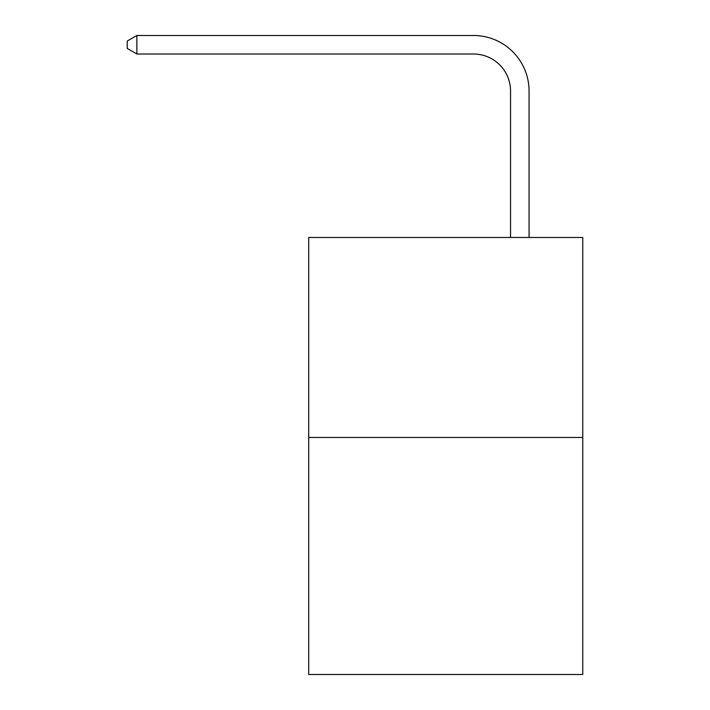 <?xml version="1.0" encoding="UTF-8"?>
<svg xmlns="http://www.w3.org/2000/svg" width="710" height="710" viewBox="0 0 710 710"><rect width="100%" height="100%" fill="white"/><g stroke="black" fill="none" stroke-linecap="round" stroke-linejoin="round"><path stroke-width="1.06" d="M582.768 437.475L582.768 237.486L308.708 237.486L308.708 674.5L582.768 674.5L582.768 437.475L308.708 437.475M510.543 237.486L510.543 91.049A37.035 37.035 0 0 0 473.508 54.013L136.861 54.013L127.232 48.466L127.232 41.056L136.861 35.5L473.508 35.5A55.549 55.549 0 0 1 529.065 91.049L529.065 237.486M510.543 91.049A37.035 37.035 0 0 0 473.508 54.013A37.035 37.035 0 0 1 510.543 91.049A37.035 37.035 0 0 0 473.508 54.013A37.035 37.035 0 0 1 510.543 91.049A37.035 37.035 0 0 0 473.508 54.013A37.035 37.035 0 0 1 510.543 91.049A37.035 37.035 0 0 0 473.508 54.013A37.035 37.035 0 0 1 510.543 91.049A37.035 37.035 0 0 0 473.508 54.013A37.035 37.035 0 0 1 510.543 91.049A37.035 37.035 0 0 0 473.508 54.013A37.035 37.035 0 0 1 510.543 91.049A37.035 37.035 0 0 0 473.508 54.013A37.035 37.035 0 0 1 510.543 91.049A37.035 37.035 0 0 0 473.508 54.013A37.035 37.035 0 0 1 510.543 91.049A37.035 37.035 0 0 0 473.508 54.013A37.035 37.035 0 0 1 510.543 91.049A37.035 37.035 0 0 0 473.508 54.013A37.035 37.035 0 0 1 510.543 91.049A37.035 37.035 0 0 0 473.508 54.013A37.035 37.035 0 0 1 510.543 91.049M136.861 35.5L473.508 35.5L136.861 35.5L473.508 35.5L136.861 35.5L473.508 35.5L136.861 35.5L473.508 35.5L136.861 35.5L473.508 35.5L136.861 35.5L473.508 35.5L136.861 35.5L473.508 35.5L136.861 35.5L473.508 35.5L136.861 35.5L473.508 35.5L136.861 35.5L473.508 35.5L136.861 35.5L473.508 35.5L136.861 35.5L136.861 54.013"/></g></svg>
